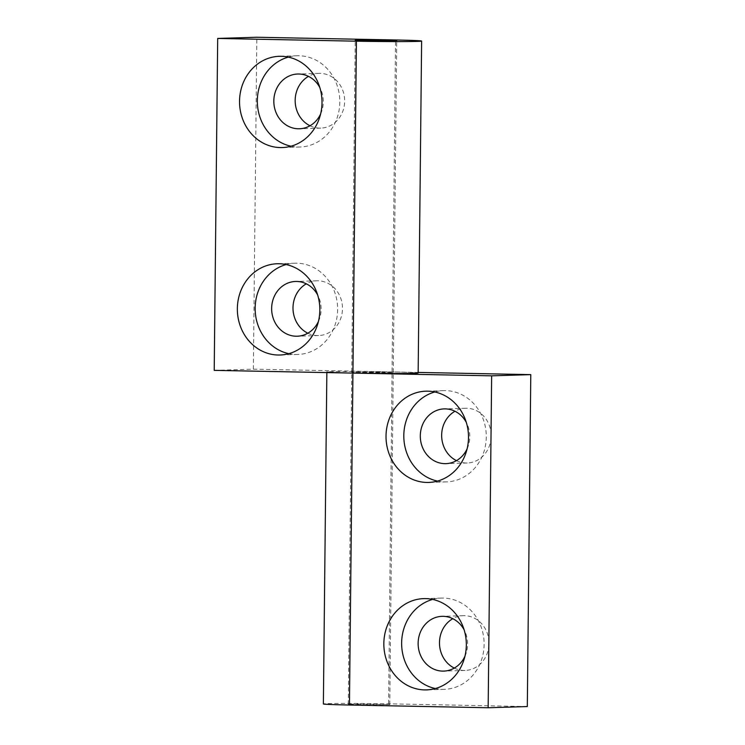 <?xml version="1.0" encoding="UTF-8"?>
<svg xmlns="http://www.w3.org/2000/svg" width="745" height="745" viewBox="0 0 745 745"><rect width="100%" height="100%" fill="white"/><g stroke="black" fill="none" stroke-linecap="round" stroke-linejoin="round"><path stroke-width="0.56" stroke-dasharray="3.73 2.79" d="M214.215 370.367L253.356 369.166L392.075 371.904A45.65 0.885 -179.4 0 1 418.15 372.975M253.356 369.166L256.839 37.25M307.825 333.211A27.388 24.743 -91.7 0 0 318.581 335.567A27.388 24.743 -91.7 0 0 342.486 308.681A27.388 24.743 -91.7 0 0 316.904 280.809A27.388 24.743 -91.7 0 0 306.316 283.817M309.995 125.765A27.388 24.743 -91.7 0 0 320.75 128.121A27.388 24.743 -91.7 0 0 344.656 101.227A27.388 24.743 -91.7 0 0 319.084 73.364A27.388 24.743 -91.7 0 0 308.486 76.372M318.46 321.393A27.388 24.743 -91.7 0 0 321.132 309.333A27.388 24.743 -91.7 0 0 317.649 294.964M288.855 353.67A45.65 41.236 -91.7 0 0 297.786 354.471A45.65 41.236 -91.7 0 0 337.634 309.659A45.65 41.236 -91.7 0 0 295.001 263.218A45.65 41.236 -91.7 0 0 286.136 264.559M381.393 372.23L393.248 372.714L383.591 372.956L351.752 372.286L381.393 372.23L351.752 372.286L383.591 372.956L393.248 372.714L381.393 372.23M291.025 146.216A45.65 41.236 -91.7 0 0 299.956 147.026A45.65 41.236 -91.7 0 0 339.804 102.205A45.65 41.236 -91.7 0 0 297.171 55.763A45.65 41.236 -91.7 0 0 288.306 57.114M320.629 113.948A27.388 24.743 -91.7 0 0 323.311 101.879A27.388 24.743 -91.7 0 0 319.819 87.519M527.311 706.558L388.592 703.82A45.65 0.885 0.6 0 0 323.377 703.941M418.15 372.416L392.075 371.904A45.65 0.885 0.6 0 0 326.85 372.025L326.85 372.584M456.48 460.634A27.388 24.743 -91.7 0 0 467.236 462.99A27.388 24.743 -91.7 0 0 491.141 436.104A27.388 24.743 -91.7 0 0 465.56 408.241A27.388 24.743 -91.7 0 0 454.971 411.249M454.31 668.088A27.388 24.743 -91.7 0 0 465.066 670.444A27.388 24.743 -91.7 0 0 488.971 643.55A27.388 24.743 -91.7 0 0 463.39 615.687A27.388 24.743 -91.7 0 0 452.802 618.695M467.115 448.816A27.388 24.743 -91.7 0 0 469.788 436.756A27.388 24.743 -91.7 0 0 466.305 422.387M437.511 481.093A45.65 41.236 -91.7 0 0 446.441 481.894A45.65 41.236 -91.7 0 0 486.289 437.082A45.65 41.236 -91.7 0 0 443.657 390.641A45.65 41.236 -91.7 0 0 434.791 391.982M435.341 688.538A45.65 41.236 -91.7 0 0 444.271 689.349A45.65 41.236 -91.7 0 0 484.12 644.527A45.65 41.236 -91.7 0 0 441.487 598.086A45.65 41.236 -91.7 0 0 432.622 599.436M464.936 656.271A27.388 24.743 -91.7 0 0 467.618 644.202A27.388 24.743 -91.7 0 0 464.135 629.842M360.124 704.686L389.775 704.64L357.935 703.96L348.278 704.202L360.124 704.686M388.592 703.82L395.548 39.979M316.904 280.809L295.56 281.461M295.001 263.218L277.205 263.758M297.171 55.763L279.375 56.303M319.084 73.364L297.73 74.016M348.278 704.202L355.225 40.36M318.581 335.567L297.227 336.219M297.786 354.471L279.99 355.011M320.75 128.121L299.397 128.773M299.956 147.026L282.169 147.566M389.775 704.64L396.722 40.798M467.236 462.99L445.882 463.641M446.441 481.894L428.645 482.434M444.271 689.349L426.475 689.889M465.066 670.444L443.713 671.096M465.56 408.241L444.216 408.893M443.657 390.641L425.861 391.181M463.39 615.687L442.036 616.339M441.487 598.086L423.691 598.626"/><path stroke-width="1.12" d="M395.548 39.979A45.65 0.885 -179.4 0 1 421.623 41.059A45.65 0.885 -179.4 0 1 356.408 41.18L217.689 38.442L256.839 37.25L395.548 39.979M421.623 41.059L418.15 372.975A45.65 0.885 -179.4 0 1 352.925 373.096L214.215 370.367L217.689 38.442M237.357 308.57A45.65 41.236 -91.7 0 0 279.99 355.011A45.65 41.236 -91.7 0 0 319.838 310.199A45.65 41.236 -91.7 0 0 277.205 263.758A45.65 41.236 -91.7 0 0 237.357 308.57M239.536 101.124A45.65 41.236 -91.7 0 0 282.169 147.566A45.65 41.236 -91.7 0 0 322.008 102.745A45.65 41.236 -91.7 0 0 279.375 56.303A45.65 41.236 -91.7 0 0 239.536 101.124M306.316 283.817A27.388 24.743 -91.7 0 0 292.999 307.704A27.388 24.743 -91.7 0 0 307.825 333.211M308.486 76.372A27.388 24.743 -91.7 0 0 295.169 100.249A27.388 24.743 -91.7 0 0 309.995 125.765M317.649 294.964A27.388 24.743 -91.7 0 0 295.56 281.461A27.388 24.743 -91.7 0 0 271.646 308.356A27.388 24.743 -91.7 0 0 297.227 336.219A27.388 24.743 -91.7 0 0 318.46 321.393M286.136 264.559A45.65 41.236 -91.7 0 0 255.153 308.03A45.65 41.236 -91.7 0 0 288.855 353.67M288.306 57.114A45.65 41.236 -91.7 0 0 257.323 100.584A45.65 41.236 -91.7 0 0 291.025 146.216M319.819 87.519A27.388 24.743 -91.7 0 0 297.73 74.016A27.388 24.743 -91.7 0 0 273.825 100.901A27.388 24.743 -91.7 0 0 299.397 128.773A27.388 24.743 -91.7 0 0 320.629 113.948M367.08 40.854L355.225 40.36L364.892 40.128L396.722 40.798L367.08 40.854M326.85 372.584L323.377 703.941A45.65 0.885 0.6 0 0 349.452 705.021L488.161 707.75L527.311 706.558L530.785 374.633L418.15 372.416M326.85 372.025A45.65 0.885 0.6 0 0 352.925 373.096L491.644 375.834L488.161 707.75M468.493 437.622A45.65 41.236 -91.7 0 0 425.861 391.181A45.65 41.236 -91.7 0 0 386.022 436.002A45.65 41.236 -91.7 0 0 428.645 482.434A45.65 41.236 -91.7 0 0 468.493 437.622M466.323 645.068A45.65 41.236 -91.7 0 0 423.691 598.626A45.65 41.236 -91.7 0 0 383.843 643.447A45.65 41.236 -91.7 0 0 426.475 689.889A45.65 41.236 -91.7 0 0 466.323 645.068M454.971 411.249A27.388 24.743 -91.7 0 0 441.655 435.127A27.388 24.743 -91.7 0 0 456.48 460.634M452.802 618.695A27.388 24.743 -91.7 0 0 439.485 642.581A27.388 24.743 -91.7 0 0 454.31 668.088M466.305 422.387A27.388 24.743 -91.7 0 0 444.216 408.893A27.388 24.743 -91.7 0 0 420.301 435.778A27.388 24.743 -91.7 0 0 445.882 463.641A27.388 24.743 -91.7 0 0 467.115 448.816M434.791 391.982A45.65 41.236 -91.7 0 0 403.809 435.453A45.65 41.236 -91.7 0 0 437.511 481.093M491.644 375.834L530.785 374.633M432.622 599.436A45.65 41.236 -91.7 0 0 401.639 642.907A45.65 41.236 -91.7 0 0 435.341 688.538M464.135 629.842A27.388 24.743 -91.7 0 0 442.036 616.339A27.388 24.743 -91.7 0 0 418.131 643.233A27.388 24.743 -91.7 0 0 443.713 671.096A27.388 24.743 -91.7 0 0 464.936 656.271M349.452 705.021L356.408 41.18"/></g></svg>
